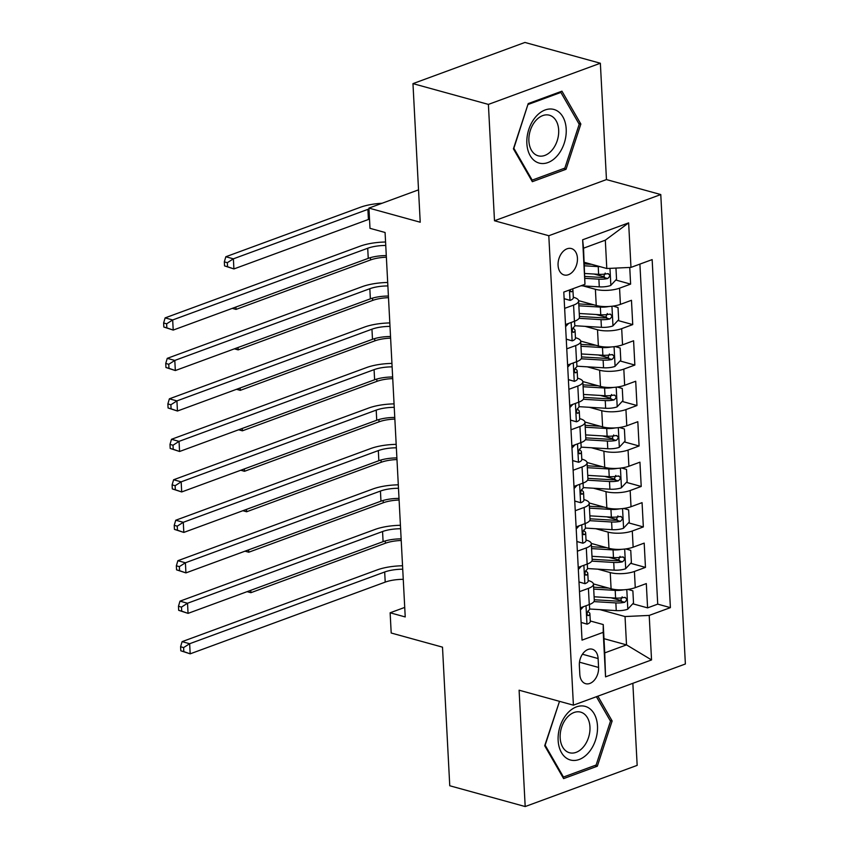 <?xml version="1.0" encoding="UTF-8"?>
<svg xmlns="http://www.w3.org/2000/svg" width="849" height="849" viewBox="0 0 849 849"><rect width="100%" height="100%" fill="white"/><g stroke="black" fill="none" stroke-linecap="round" stroke-linejoin="round"><path stroke-width="1.27" d="M558.069 265.323A13.69 9.339 105.4 0 0 564.118 274.959A13.69 9.339 105.4 0 0 577.437 258.202A13.69 9.339 105.4 0 0 571.388 248.555A13.69 9.339 105.4 0 0 558.069 265.323M600.36 63.24L524.926 42.45L412.964 83.626L488.398 104.406L494.489 220.761L548.804 235.725L660.777 194.559L606.462 179.585L600.36 63.24L488.398 104.406M548.804 235.725L573.404 705.169L685.376 663.992L660.777 194.559M573.404 705.169L519.1 690.205L525.191 806.55L637.164 765.374L632.855 683.307M525.191 806.55L449.758 785.76L442.499 647.15L391.198 633.014L390.137 612.787L405.228 616.947L385.075 232.488L369.994 228.328L368.933 208.09L420.223 222.226L412.964 83.626M593.409 583.9L611.089 588.771A17.118 5.487 -3 0 0 635.264 587.646L646.312 583.592L647.585 607.873L632.76 603.788M621.51 600.678L611.004 597.792M597.823 569.159L610.24 572.587A17.118 5.487 -3 0 0 634.415 571.462L645.463 567.397L630.637 563.311M619.388 560.213L608.892 557.315M645.463 567.397L644.189 543.116L633.142 547.181A17.118 5.487 -3 0 1 608.966 548.305L591.286 543.434M589.164 502.958L606.844 507.84A17.118 5.487 -3 0 0 631.019 506.715L642.067 502.65L643.34 526.932L628.515 522.846M617.265 519.747L606.77 516.85M587.041 462.493L604.732 467.364A17.118 5.487 -3 0 0 628.897 466.239L639.944 462.174L641.218 486.456L626.392 482.381M615.143 479.271L604.647 476.385M584.929 422.027L602.61 426.898A17.118 5.487 -3 0 0 626.785 425.774L637.822 421.709L639.095 445.99L624.27 441.904M613.02 438.806L602.525 435.908M582.807 381.551L600.487 386.422A17.118 5.487 -3 0 0 624.662 385.297L635.71 381.243L636.973 405.525L622.158 401.439M610.909 398.34L600.402 395.443M580.684 341.086L598.365 345.957A17.118 5.487 -3 0 0 622.54 344.832L633.587 340.767L634.861 365.049L620.035 360.963M608.786 357.864L598.28 354.978M578.562 300.62L596.242 305.491A17.118 5.487 -3 0 0 620.417 304.367L631.465 300.302L632.738 324.583L617.913 320.498M606.664 317.399L596.157 314.501M564.638 308.378L573.574 305.088A17.118 5.487 177 0 0 578.594 300.864A17.118 5.487 177 0 0 573.606 297.309L573.308 297.235M566.761 348.843L575.696 345.564A17.118 5.487 177 0 0 580.716 341.34A17.118 5.487 177 0 0 575.728 337.785L575.431 337.7M568.883 389.309L577.819 386.03A17.118 5.487 177 0 0 582.839 381.806A17.118 5.487 177 0 0 577.851 378.251L577.553 378.166M571.006 429.785L579.931 426.495A17.118 5.487 177 0 0 584.961 422.271A17.118 5.487 177 0 0 579.973 418.716L579.665 418.642M573.128 470.25L582.053 466.971A17.118 5.487 177 0 0 587.073 462.747A17.118 5.487 177 0 0 582.096 459.192L581.788 459.107M575.251 510.716L584.176 507.437A17.118 5.487 177 0 0 589.195 503.213A17.118 5.487 177 0 0 584.208 499.658L583.91 499.573M577.373 551.192L586.298 547.902A17.118 5.487 177 0 0 591.318 543.678A17.118 5.487 177 0 0 586.33 540.123L586.033 540.049M598.577 667.452L598.11 658.548A13.266 9.042 105.4 0 0 592.252 649.209A13.266 9.042 105.4 0 0 579.347 665.446L579.814 674.35A13.266 9.042 105.4 0 0 585.672 683.689A13.266 9.042 105.4 0 0 598.577 667.452L579.485 662.188M584.261 262.299L606.791 268.507L605.316 240.182L583.528 248.195L584.972 284.298L563.789 292.088L582.032 640.125L603.215 632.335L603.246 624.556L590.278 620.98M584.972 284.298L582.637 239.789L628.642 222.873L630.966 267.393L652.149 259.603L670.392 607.629L649.209 615.419L651.544 659.938L605.549 676.855L603.215 632.335M582.976 285.88L595.393 289.297L596.242 305.491M585.099 326.345L597.516 329.773L598.365 345.957M587.221 366.821L599.638 370.238L600.487 386.422M589.333 407.287L601.761 410.704L602.61 426.898M591.456 447.752L603.883 451.18L604.732 467.364M593.578 488.228L605.995 491.645L606.844 507.84M595.701 528.694L608.117 532.121L608.966 548.305M579.485 591.657L588.421 588.378A17.118 5.487 -3 0 0 593.44 584.154A17.118 5.487 -3 0 0 588.453 580.599L588.155 580.514M647.585 607.873L657.72 604.138L639.902 264.103M595.393 289.297A17.118 5.487 177 0 0 619.568 288.172L630.616 284.118L629.746 267.446M632.738 324.583L621.691 328.648A17.118 5.487 177 0 1 597.516 329.773M634.861 365.049L623.813 369.113A17.118 5.487 177 0 1 599.638 370.238M636.973 405.525L625.936 409.579A17.118 5.487 177 0 1 601.761 410.704M639.095 445.99L628.058 450.055A17.118 5.487 177 0 1 603.883 451.18M641.218 486.456L630.17 490.52A17.118 5.487 177 0 1 605.995 491.645M643.34 526.932L632.293 530.996A17.118 5.487 177 0 1 608.117 532.121M580.334 607.842L589.27 604.562A17.118 5.487 -3 0 0 594.289 600.339L593.44 584.154M578.211 567.376L587.147 564.097A17.118 5.487 -3 0 0 592.167 559.873L591.318 543.678M576.1 526.911L585.025 523.621A17.118 5.487 -3 0 0 590.044 519.397L589.195 503.213M573.977 486.435L582.902 483.155A17.118 5.487 -3 0 0 587.922 478.932L587.073 462.747M571.855 445.969L580.78 442.69A17.118 5.487 -3 0 0 585.81 438.466L584.961 422.271M569.732 405.504L578.657 402.214A17.118 5.487 -3 0 0 583.688 397.99L582.839 381.806M567.61 365.028L576.545 361.748A17.118 5.487 -3 0 0 581.565 357.525L580.716 341.34M565.487 324.562L574.423 321.283A17.118 5.487 -3 0 0 579.442 317.059L578.594 300.864M603.246 624.556L604.732 652.892L626.52 644.879L625.034 616.544L649.209 615.419M603.989 638.671L626.52 644.879L651.544 659.938M599.946 609.635L625.034 616.544M418.525 189.858L368.933 208.09M404.729 607.417L390.137 612.787M657.72 604.138L670.392 607.629M630.616 284.118L615.79 280.032M604.541 276.933L594.045 274.036M630.966 267.393L606.791 268.507M604.732 652.892L605.549 676.855M582.637 239.789L583.528 248.195M628.642 222.873L605.316 240.182M596.412 696.711L610.484 721.172L596.136 765.023L563.46 777.037L545.143 745.199L559.502 701.359L544.697 745.751L563.609 778.607L597.325 766.212L612.14 720.96L597.876 696.169M494.489 220.761L606.462 179.585M528.227 103.578L513.412 148.83L532.323 181.686L566.039 169.291L580.854 124.039L561.953 91.183L528.227 103.578M610.028 720.376L612.14 720.96M594.799 765.511L597.325 766.212M578.742 123.455L580.854 124.039M563.513 168.59L566.039 169.291M581.098 622.402L587.115 624.153A11.334 3.64 -3 0 0 590.299 621.415L589.896 613.721A11.334 3.64 -3 0 0 589.323 612.67L587.795 611.248M587.115 624.153L581.109 622.466M583.486 606.685L580.451 609.953M589.408 604.509L589.641 608.871A11.334 3.64 177 0 1 588.357 610.675C586.606 613.286 586.691 614.899 588.612 615.525A11.334 3.64 -3 0 0 589.896 613.721M588.017 615.631L587.444 615.207M403.254 579.326A21.395 6.866 -3 0 0 385.213 582.117L190.176 653.836L180.805 650.79L183.819 651.618L183.607 647.575L180.593 646.747L180.805 650.79M402.723 569.212A21.395 6.866 -3 0 0 384.682 572.003L189.645 643.722L190.176 653.836L183.819 651.618M183.607 647.575L189.645 643.722L182.1 641.642L377.136 569.923A32.092 10.294 177 0 1 402.543 565.763M182.1 641.642L180.593 646.747M623.728 589.79A11.334 3.64 177 0 1 615.196 590.373L593.695 589.089M608.648 588.102L593.6 587.2M627.91 589.386L632.876 590.83L633.513 602.97L627.676 609.242A11.334 3.64 177 0 1 616.257 610.611L589.641 609.009M593.907 601.601L615.854 602.917A11.334 3.64 -3 0 0 624.631 602.291C627.369 599.946 627.284 598.333 624.376 597.431A11.334 3.64 177 0 1 615.599 598.067L594.098 596.773M622.179 596.826L620.29 601.092A5.773 1.857 177 0 1 617.605 601.145L594.258 599.744M625.384 597.441L624.376 597.431M401.216 540.484A21.395 6.866 -3 0 0 385.393 543.233L250.88 592.698L247.101 591.657M250.752 590.31L250.88 592.698L247.483 591.509M558.143 740.424A27.815 18.965 105.4 0 0 579.198 759.494A27.815 18.965 105.4 0 0 597.484 725.959A27.815 18.965 105.4 0 0 576.439 706.888A27.815 18.965 105.4 0 0 558.143 740.424M560.17 737.908A21.055 14.359 105.4 0 0 569.477 752.734A21.055 14.359 105.4 0 0 589.959 726.956A21.055 14.359 105.4 0 0 580.663 712.131A21.055 14.359 105.4 0 0 560.17 737.908M562.558 776.782L563.46 777.037M537.895 162.668A27.815 18.965 105.4 0 0 564.256 143.152A27.815 18.965 105.4 0 0 555.172 109.871A27.815 18.965 105.4 0 0 528.81 129.377A27.815 18.965 105.4 0 0 537.895 162.668M537.237 155.494A21.055 14.359 105.4 0 0 538.192 155.813A21.055 14.359 105.4 0 0 557.422 140.032A21.055 14.359 105.4 0 0 550.322 115.528A21.055 14.359 105.4 0 0 549.377 115.209A21.055 14.359 105.4 0 0 530.147 130.99A21.055 14.359 105.4 0 0 537.237 155.494M528.216 104.438L560.881 92.424L579.209 124.251L564.85 168.102L532.185 180.115L513.857 148.278L527.972 104.374M559.565 92.063L560.881 92.424M531.272 179.861L532.185 180.115M578.976 581.936L585.003 583.688A11.334 3.64 -3 0 0 588.177 580.949L587.773 573.255A11.334 3.64 -3 0 0 587.211 572.205L585.672 570.783M585.003 583.688L578.986 582M581.363 566.219L578.328 569.477M587.296 564.044L587.519 568.395A11.334 3.64 177 0 1 586.245 570.199C584.483 572.81 584.568 574.433 586.5 575.06A11.334 3.64 -3 0 0 587.773 573.255M585.895 575.166L585.322 574.741M401.131 538.86A21.395 6.866 -3 0 0 383.09 541.651L188.053 613.371L178.683 610.325L181.697 611.153L181.484 607.109L178.47 606.271L178.683 610.325M400.601 528.747A21.395 6.866 -3 0 0 382.559 531.527L187.523 603.246L188.053 613.371L181.697 611.153M181.484 607.109L187.523 603.246L179.977 601.166L375.014 529.458A32.092 10.294 177 0 1 400.42 525.287M179.977 601.166L178.47 606.271M576.864 541.471L582.881 543.222A11.334 3.64 -3 0 0 586.054 540.473L585.651 532.79A11.334 3.64 -3 0 0 585.088 531.739L583.56 530.317M582.881 543.222L576.864 541.524M579.241 525.754L576.206 529.012M585.173 523.568L585.396 527.929A11.334 3.64 177 0 1 584.123 529.734C582.372 532.344 582.456 533.968 584.377 534.594A11.334 3.64 -3 0 0 585.651 532.79M583.772 534.69L583.21 534.265M399.009 498.395A21.395 6.866 -3 0 0 380.968 501.175L185.931 572.895L176.56 569.849L179.574 570.687L179.362 566.633L176.348 565.805L176.56 569.849M398.478 488.271A21.395 6.866 -3 0 0 380.437 491.062L185.4 562.781L185.931 572.895L179.574 570.687M179.362 566.633L185.4 562.781L177.865 560.701L372.902 488.982A32.092 10.294 177 0 1 398.298 484.821M177.865 560.701L176.348 565.805M574.741 500.995L580.758 502.746A11.334 3.64 -3 0 0 583.932 500.008L583.528 492.314A11.334 3.64 -3 0 0 582.966 491.263L581.438 489.841M580.758 502.746L574.741 501.059M577.118 485.278L574.083 488.546M583.051 483.102L583.274 487.464A11.334 3.64 177 0 1 582 489.268C580.249 491.879 580.334 493.492 582.255 494.118A11.334 3.64 -3 0 0 583.528 492.314M581.65 494.224L581.087 493.8M396.897 457.919A21.395 6.866 -3 0 0 378.845 460.71L183.808 532.429L174.438 529.383L177.462 530.211L177.25 526.168L174.225 525.34L174.438 529.383M396.366 447.805A21.395 6.866 -3 0 0 378.325 450.596L183.288 522.305L183.808 532.429L177.462 530.211M177.25 526.168L183.288 522.305L175.743 520.235L370.78 448.516A32.092 10.294 177 0 1 396.186 444.356M175.743 520.235L174.225 525.34M572.619 460.529L578.636 462.281A11.334 3.64 -3 0 0 581.809 459.542L581.416 451.848A11.334 3.64 -3 0 0 580.843 450.798L579.315 449.376M578.636 462.281L572.619 460.593M575.006 444.812L571.961 448.07M580.928 442.626L581.162 446.988A11.334 3.64 177 0 1 579.878 448.792C578.127 451.403 578.211 453.026 580.132 453.653A11.334 3.64 -3 0 0 581.416 451.848M579.527 453.759L578.965 453.334M394.774 417.453A21.395 6.866 -3 0 0 376.733 420.244L181.697 491.953L172.315 488.918L175.34 489.746L175.127 485.702L172.103 484.864L172.315 488.918M394.244 407.34A21.395 6.866 -3 0 0 376.203 410.12L181.166 481.839L181.697 491.953L175.34 489.746M175.127 485.702L181.166 481.839L173.62 479.759L368.657 408.051A32.092 10.294 177 0 1 394.063 403.88M173.62 479.759L172.103 484.864M621.606 549.324A11.334 3.64 177 0 1 613.074 549.908L591.573 548.613M606.526 547.626L591.477 546.724M625.787 548.921L630.754 550.364L631.391 562.505L625.554 568.777A11.334 3.64 177 0 1 614.135 570.146L587.519 568.543M591.785 561.136L613.731 562.452A11.334 3.64 -3 0 0 622.508 561.815C625.246 559.48 625.161 557.857 622.253 556.965A11.334 3.64 177 0 1 613.477 557.591L591.976 556.307M620.057 556.36L618.168 560.627A5.773 1.857 177 0 1 615.483 560.669L592.135 559.279M623.272 556.976L622.253 556.965M399.094 500.019A21.395 6.866 -3 0 0 383.27 502.767L248.757 552.221L244.979 551.181M248.63 549.844L248.757 552.221L245.361 551.043M619.483 508.859A11.334 3.64 177 0 1 610.951 509.432L589.461 508.148M604.403 507.161L589.355 506.259M623.665 508.445L628.631 509.888L629.268 522.029L623.431 528.301A11.334 3.64 177 0 1 612.012 529.67L585.396 528.078M589.673 520.67L611.609 521.986A11.334 3.64 -3 0 0 620.386 521.35C623.124 519.015 623.039 517.391 620.131 516.489A11.334 3.64 177 0 1 611.354 517.126L589.864 515.842M617.934 515.884L616.045 520.15A5.773 1.857 177 0 1 613.36 520.204L590.013 518.803M621.15 516.5L620.131 516.489M396.982 459.553A21.395 6.866 -3 0 0 381.148 462.291L246.635 511.756L242.856 510.716M246.507 509.379L246.635 511.756L243.238 510.578M617.361 468.383A11.334 3.64 177 0 1 608.829 468.966L587.338 467.682M602.281 466.695L587.232 465.793M621.542 467.979L626.509 469.423L627.146 481.563L621.309 487.835A11.334 3.64 177 0 1 609.89 489.204L583.274 487.602M587.55 480.194L609.486 481.51A11.334 3.64 -3 0 0 618.263 480.884C621.001 478.539 620.916 476.926 618.008 476.024A11.334 3.64 177 0 1 609.232 476.66L587.741 475.366M615.812 475.419L613.923 479.685A5.773 1.857 177 0 1 611.238 479.738L587.89 478.337M619.027 476.034L618.008 476.024M394.859 419.077A21.395 6.866 -3 0 0 379.025 421.826L244.512 471.291L240.734 470.25M244.385 468.903L244.512 471.291L241.116 470.102M615.238 427.917A11.334 3.64 177 0 1 606.706 428.501L585.216 427.206M600.158 426.219L585.12 425.317M619.42 427.514L624.397 428.957L625.034 441.098L619.186 447.37A11.334 3.64 177 0 1 607.767 448.728L581.151 447.136M585.428 439.729L607.364 441.045A11.334 3.64 -3 0 0 616.141 440.408C618.889 438.073 618.804 436.45 615.886 435.558A11.334 3.64 177 0 1 607.109 436.184L585.619 434.9M613.7 434.953L611.8 439.209A5.773 1.857 177 0 1 609.126 439.262L585.778 437.861M616.905 435.569L615.886 435.558M392.737 378.612A21.395 6.866 -3 0 0 376.903 381.36L242.389 430.814L238.622 429.774M242.262 428.437L242.389 430.814L239.004 429.636M570.496 420.064L576.513 421.804A11.334 3.64 -3 0 0 579.697 419.066L579.294 411.383A11.334 3.64 -3 0 0 578.721 410.332L577.193 408.91M576.513 421.804L570.496 420.117M572.884 404.347L569.838 407.605M578.806 402.161L579.039 406.522A11.334 3.64 177 0 1 577.755 408.327C576.004 410.937 576.089 412.561 578.01 413.187A11.334 3.64 -3 0 0 579.294 411.383M577.405 413.283L576.842 412.858M392.652 376.988A21.395 6.866 -3 0 0 374.611 379.768L179.574 451.488L170.203 448.442L173.217 449.28L173.005 445.226L169.991 444.398L170.203 448.442M392.121 366.864A21.395 6.866 -3 0 0 374.08 369.655L179.043 441.374L179.574 451.488L173.217 449.28M173.005 445.226L179.043 441.374L171.498 439.294L366.535 367.575A32.092 10.294 177 0 1 391.941 363.414M171.498 439.294L169.991 444.398M613.127 387.452A11.334 3.64 177 0 1 604.594 388.025L583.093 386.741M598.046 385.754L582.998 384.852M617.297 387.038L622.275 388.481L622.911 400.622L617.064 406.894A11.334 3.64 177 0 1 605.645 408.263L579.039 406.671M583.305 399.263L605.241 400.579A11.334 3.64 -3 0 0 614.018 399.943C616.767 397.608 616.682 395.984 613.763 395.082A11.334 3.64 177 0 1 604.997 395.719L583.496 394.435M611.577 394.477L609.678 398.743A5.773 1.857 177 0 1 607.003 398.797L583.656 397.396M614.782 395.093L613.763 395.082M390.614 338.146A21.395 6.866 -3 0 0 374.78 340.884L240.267 390.349L236.5 389.309M240.15 387.961L240.267 390.349L236.882 389.171M568.374 379.588L574.391 381.339A11.334 3.64 -3 0 0 577.575 378.601L577.171 370.907A11.334 3.64 -3 0 0 576.598 369.856L575.07 368.434M574.391 381.339L568.374 379.652M570.761 363.871L567.726 367.139M576.683 361.695L576.917 366.057A11.334 3.64 177 0 1 575.633 367.861C573.882 370.472 573.966 372.085 575.887 372.711A11.334 3.64 -3 0 0 577.171 370.907M575.293 372.817L574.72 372.393M390.529 336.512A21.395 6.866 -3 0 0 372.488 339.303L177.452 411.022L168.081 407.976L171.095 408.804L170.882 404.761L167.869 403.933L168.081 407.976M389.999 326.398A21.395 6.866 -3 0 0 371.958 329.189L176.921 400.898L177.452 411.022L171.095 408.804M170.882 404.761L176.921 400.898L169.375 398.828L364.412 327.109A32.092 10.294 177 0 1 389.818 322.938M169.375 398.828L167.869 403.933M611.004 346.976A11.334 3.64 177 0 1 602.472 347.559L580.971 346.275M595.924 345.288L580.875 344.386M615.175 346.572L620.152 348.016L620.789 360.156L614.941 366.428A11.334 3.64 177 0 1 603.533 367.797L576.917 366.195M581.183 358.787L603.13 360.103A11.334 3.64 -3 0 0 611.906 359.477C614.644 357.132 614.559 355.519 611.651 354.617A11.334 3.64 177 0 1 602.875 355.253L581.374 353.959M609.455 354.012L607.555 358.278A5.773 1.857 177 0 1 604.881 358.331L581.533 356.93M612.66 354.627L611.651 354.617M388.492 297.67A21.395 6.866 -3 0 0 372.658 300.419L238.155 349.884L234.377 348.843M238.028 347.496L238.155 349.884L234.759 348.695M566.251 339.122L572.279 340.873A11.334 3.64 -3 0 0 575.452 338.125L575.049 330.441A11.334 3.64 -3 0 0 574.486 329.391L572.948 327.969M572.279 340.873L566.262 339.186M568.639 323.405L565.604 326.663M574.561 321.219L574.794 325.581A11.334 3.64 177 0 1 573.51 327.385C571.759 329.996 571.844 331.619 573.765 332.246A11.334 3.64 -3 0 0 575.049 330.441M573.171 332.352L572.597 331.927M388.407 296.046A21.395 6.866 -3 0 0 370.366 298.837L175.329 370.546L165.958 367.511L168.972 368.339L168.76 364.295L165.746 363.457L165.958 367.511M387.876 285.933A21.395 6.866 -3 0 0 369.835 288.713L174.798 360.432L175.329 370.546L168.972 368.339M168.76 364.295L174.798 360.432L167.253 358.352L362.29 286.633A32.092 10.294 177 0 1 387.696 282.473M167.253 358.352L165.746 363.457M608.882 306.51A11.334 3.64 177 0 1 600.349 307.094L578.848 305.799M593.801 304.812L578.753 303.91M613.063 306.107L618.03 307.55L618.666 319.691L612.829 325.963A11.334 3.64 177 0 1 601.41 327.321L574.794 325.729M579.06 318.322L601.007 319.638A11.334 3.64 -3 0 0 609.784 319.001C612.522 316.666 612.437 315.043 609.529 314.151A11.334 3.64 177 0 1 600.752 314.777L579.251 313.493M607.332 313.546L605.443 317.802A5.773 1.857 177 0 1 602.758 317.855L579.411 316.454M610.548 314.162L609.529 314.151M386.369 257.205A21.395 6.866 -3 0 0 370.546 259.953L236.033 309.407L232.255 308.367M235.905 307.03L236.033 309.407L232.637 308.229M564.129 298.646L570.157 300.397A11.334 3.64 -3 0 0 573.33 297.659L572.926 289.976A11.334 3.64 -3 0 0 572.375 288.936M570.157 300.397L564.139 298.71M570.05 289.785L570.613 291.61L571.653 291.78A11.334 3.64 -3 0 0 572.926 289.976M386.284 255.581A21.395 6.866 -3 0 0 368.243 258.361L173.207 330.081L163.836 327.035L166.85 327.873L166.637 323.819L163.624 322.991L163.836 327.035M385.754 245.457A21.395 6.866 -3 0 0 367.713 248.248L172.676 319.967L173.207 330.081L166.85 327.873M166.637 323.819L172.676 319.967L165.131 317.887L360.167 246.168A32.092 10.294 177 0 1 385.573 242.007M165.131 317.887L163.624 322.991M600.147 266.682A11.334 3.64 177 0 1 598.227 266.618L584.441 265.801M591.679 264.347L584.345 263.912M615.96 268.082L616.544 279.215L610.707 285.487A11.334 3.64 177 0 1 599.288 286.856L581.003 285.763M585.003 278.334L598.885 279.172A11.334 3.64 -3 0 0 607.661 278.536C610.399 276.201 610.314 274.577 607.406 273.675A11.334 3.64 177 0 1 598.63 274.312L584.844 273.484M605.21 273.07L603.321 277.336A5.773 1.857 177 0 1 600.636 277.39L585.003 276.456M608.425 273.686L607.406 273.675M369.506 219.106A21.395 6.866 -3 0 0 368.424 219.477L233.91 268.942L224.539 265.896L227.553 266.724L227.341 262.681L224.327 261.853L224.539 265.896M368.975 208.981A21.395 6.866 -3 0 0 367.893 209.363L233.379 258.828L233.91 268.942L227.553 266.724M227.341 262.681L233.379 258.828L225.834 256.748L360.347 207.283A32.092 10.294 177 0 1 382.082 203.261M225.834 256.748L224.327 261.853M610.24 572.587L611.089 588.771M634.415 571.462L635.264 587.646M619.568 288.172L620.417 304.367M621.691 328.648L622.54 344.832M623.813 369.113L624.662 385.297M625.936 409.579L626.785 425.774M628.058 450.055L628.897 466.239M630.17 490.52L631.019 506.715M632.293 530.996L633.142 547.181M588.421 588.378L589.27 604.562M586.298 547.902L587.147 564.097M584.176 507.437L585.025 523.621M582.053 466.971L582.902 483.155M579.931 426.495L580.78 442.69M577.819 386.03L578.657 402.214M575.696 345.564L576.545 361.748M573.574 305.088L574.423 321.283M582.435 654.229L598.11 658.548M586.001 605.761L586.967 624.111M385.213 582.117L384.682 572.003M627.814 609.083L626.795 589.524M615.599 598.067L615.196 590.373M616.257 610.611L615.854 602.917M385.393 543.233L385.266 540.94M620.29 601.092L624.631 602.291M583.879 565.296L584.844 583.645M383.09 541.651L382.559 531.527M581.767 524.82L582.722 543.169M380.968 501.175L380.437 491.062M579.644 484.354L580.599 502.704M378.845 460.71L378.325 450.596M577.522 443.889L578.477 462.238M376.733 420.244L376.203 410.12M625.702 568.618L624.673 549.059M613.477 557.591L613.074 549.908M614.135 570.146L613.731 562.452M383.27 502.767L383.143 500.464M618.168 560.627L622.508 561.815M623.58 528.152L622.55 508.593M611.354 517.126L610.951 509.432M612.012 529.67L611.609 521.986M381.148 462.291L381.031 459.999M616.045 520.15L620.386 521.35M621.457 487.676L620.428 468.117M609.232 476.66L608.829 468.966M609.89 489.204L609.486 481.51M379.025 421.826L378.909 419.533M613.923 479.685L618.263 480.884M619.335 447.211L618.305 427.652M607.109 436.184L606.706 428.501M607.767 448.728L607.364 441.045M376.903 381.36L376.786 379.057M611.8 439.209L616.141 440.408M575.399 403.413L576.365 421.762M374.611 379.768L374.08 369.655M617.212 406.745L616.194 387.186M604.997 395.719L604.594 388.025M605.645 408.263L605.241 400.579M374.78 340.884L374.664 338.592M609.678 398.743L614.018 399.943M573.277 362.947L574.242 381.297M372.488 339.303L371.958 329.189M615.09 366.269L614.071 346.71M602.875 355.253L602.472 347.559M603.533 367.797L603.13 360.103M372.658 300.419L372.541 298.126M607.555 358.278L611.906 359.477M571.154 322.482L572.12 340.82M370.366 298.837L369.835 288.713M612.967 325.804L611.949 306.245M600.752 314.777L600.349 307.094M601.41 327.321L601.007 319.638M370.546 259.953L370.419 257.65M605.443 317.802L609.784 319.001M569.456 290.008L569.997 300.355M368.243 258.361L367.713 248.248M570.486 291.451L571.653 291.78M610.856 285.338L609.964 268.369M598.63 274.312L598.227 266.618M599.288 286.856L598.885 279.172M368.424 219.477L367.893 209.363M603.321 277.336L607.661 278.536"/></g></svg>
